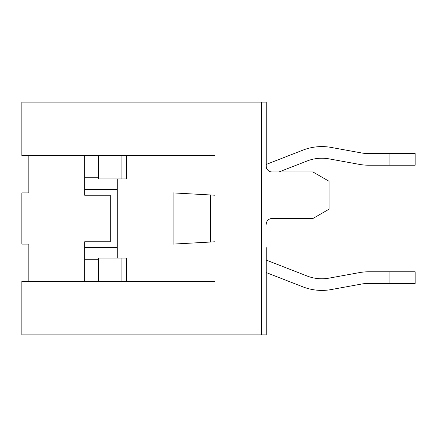 <?xml version="1.0" encoding="UTF-8"?>
<svg xmlns="http://www.w3.org/2000/svg" width="437" height="437" viewBox="0 0 437 437"><rect width="100%" height="100%" fill="white"/><g stroke="black" fill="none" stroke-linecap="round" stroke-linejoin="round"><path stroke-width="0.66" d="M117.263 258.065L117.263 178.935M266.209 123.087L266.209 164.438L302.846 150.159A52.364 52.364 0 0 1 331.235 147.438L361.312 152.912L331.235 147.438M266.209 224.318A5.818 5.818 0 0 1 272.027 218.5L312.919 218.5L329.045 209.192L329.045 181.262L312.919 171.954L272.027 171.954A5.818 5.818 0 0 1 266.209 166.136L266.209 102.138L21.85 102.138L21.85 155.665L215.009 155.665L215.009 281.335L21.85 281.335L21.85 334.862L266.209 334.862L266.209 247.588M266.209 259.228L266.209 260.075L307.069 275.998L266.209 260.075M389.083 283.427L389.083 271.792L415.15 271.792L415.15 283.427L368.604 283.427A40.728 40.728 0 0 0 361.312 284.088L331.235 289.562A52.364 52.364 0 0 1 302.846 286.841L266.209 272.562L266.209 313.913M210.355 242.032L173.118 244.097L173.118 192.903L210.355 194.968L210.355 242.032L215.009 241.77M210.355 194.968L215.009 195.23M98.647 281.335L98.647 258.065L126.577 258.065L126.577 281.335M98.647 155.665L98.647 178.935L126.577 178.935L126.577 155.665M121.923 155.665L121.923 178.935M121.923 281.335L121.923 258.065M84.685 155.665L84.685 195.23L84.685 189.412L117.263 189.412M84.685 262.719L84.685 259.228L98.647 259.228M117.263 247.588L84.685 247.588L84.685 241.77L84.685 281.335M28.831 174.281L28.831 192.903L21.85 192.903L21.85 244.097L28.831 244.097L28.831 281.335M28.831 262.719L28.831 244.097M28.831 192.903L28.831 155.665M261.555 334.862L261.555 102.138M98.647 177.772L84.685 177.772L84.685 174.281M84.685 241.77L110.282 241.77L110.282 195.23L84.685 195.23M329.148 278.118A40.728 40.728 0 0 1 307.069 275.998A40.728 40.728 0 0 0 329.148 278.118A40.728 40.728 0 0 1 307.069 275.998A40.728 40.728 0 0 0 329.148 278.118A40.728 40.728 0 0 1 307.069 275.998A40.728 40.728 0 0 0 329.148 278.118A40.728 40.728 0 0 1 307.069 275.998A40.728 40.728 0 0 0 329.148 278.118L359.225 272.639A52.364 52.364 0 0 1 368.604 271.792L389.083 271.792L368.604 271.792M368.604 165.208L389.083 165.208L389.083 153.573L415.15 153.573L415.15 165.208L368.604 165.208A52.364 52.364 0 0 1 359.225 164.361L329.148 158.882A40.728 40.728 0 0 0 307.069 161.002L278.959 171.954L307.069 161.002A40.728 40.728 0 0 1 329.148 158.882A40.728 40.728 0 0 0 307.069 161.002A40.728 40.728 0 0 1 329.148 158.882A40.728 40.728 0 0 0 307.069 161.002A40.728 40.728 0 0 1 329.148 158.882A40.728 40.728 0 0 0 307.069 161.002A40.728 40.728 0 0 1 329.148 158.882M361.312 284.088L331.235 289.562M389.083 153.573L368.604 153.573A40.728 40.728 0 0 1 361.312 152.912"/></g></svg>
